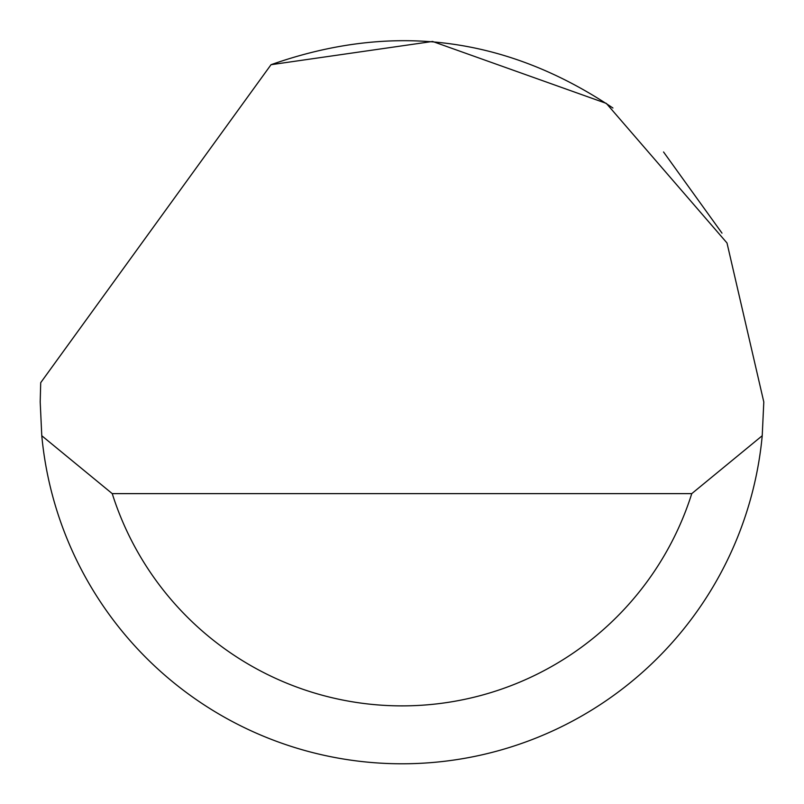 <?xml version="1.0" encoding="UTF-8"?>
<svg xmlns="http://www.w3.org/2000/svg" width="804" height="804" viewBox="0 0 804 804"><rect width="100%" height="100%" fill="white"/><g stroke="black" fill="none" stroke-linecap="round" stroke-linejoin="round"><path stroke-width="1.21" d="M271.028 64.702L432.562 41.456L606.347 103.404L726.997 242.979L763.8 401.97L762.222 435.738A361.8 361.8 0 0 1 41.778 435.738L40.2 401.97L40.713 382.674L271.028 64.702C392.251 21.899 506.218 36.331 612.929 108.017M663.551 151.986L721.992 233.13M41.778 435.738L112.238 493.626L691.762 493.626L762.222 435.738M112.238 493.626A303.912 303.912 0 0 0 691.762 493.626"/></g></svg>

